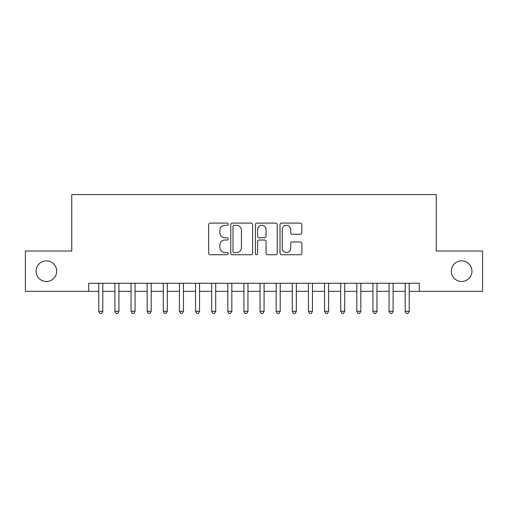 <?xml version="1.0" encoding="UTF-8"?>
<svg xmlns="http://www.w3.org/2000/svg" width="508" height="508" viewBox="0 0 508 508"><rect width="100%" height="100%" fill="white"/><g stroke="black" fill="none" stroke-linecap="round" stroke-linejoin="round"><path stroke-width="0.76" d="M228.2 224.199A1.111 1.111 0 0 0 227.089 223.095L210.268 223.095A1.581 1.581 0 0 0 208.686 224.676L208.686 253.168A1.581 1.581 0 0 0 210.268 254.749L227.089 254.749A1.111 1.111 0 0 0 228.2 253.644A1.111 1.111 0 0 0 227.089 252.533L224.911 252.533A5.067 5.067 0 0 1 219.85 247.472L219.85 245.097A5.067 5.067 0 0 1 224.911 240.03L227.089 240.03A1.111 1.111 0 0 0 228.2 238.919A1.111 1.111 0 0 0 227.089 237.814L224.911 237.814A5.067 5.067 0 0 1 219.85 232.747L219.85 230.372A5.067 5.067 0 0 1 224.911 225.311L227.089 225.311A1.111 1.111 0 0 0 228.2 224.199M451.314 271.177A10.319 10.319 0 0 0 461.632 281.495A10.319 10.319 0 0 0 471.957 271.177A10.319 10.319 0 0 0 461.632 260.852A10.319 10.319 0 0 0 451.314 271.177M36.043 271.177A10.319 10.319 0 0 0 46.368 281.495A10.319 10.319 0 0 0 56.686 271.177A10.319 10.319 0 0 0 46.368 260.852A10.319 10.319 0 0 0 36.043 271.177M300.26 234.251A1.581 1.581 0 0 0 301.847 232.67L301.847 224.676A1.581 1.581 0 0 0 300.26 223.095L281.584 223.095A1.581 1.581 0 0 0 280.003 224.676L280.003 253.168A1.581 1.581 0 0 0 281.584 254.749L300.26 254.749A1.581 1.581 0 0 0 301.847 253.168L301.847 243.51A1.581 1.581 0 0 0 300.26 241.929L292.271 241.929A1.581 1.581 0 0 0 290.684 243.51L290.684 248.298A4.235 4.235 0 0 1 286.449 252.533A4.235 4.235 0 0 1 282.219 248.298L282.219 229.54A4.235 4.235 0 0 1 286.449 225.311A4.235 4.235 0 0 1 290.684 229.54L290.684 232.67A1.581 1.581 0 0 0 292.271 234.251L300.26 234.251M88.697 291.332L25.4 291.332L25.4 251.016L71.768 251.016L71.768 194.57L436.232 194.57L436.232 251.016L482.6 251.016L482.6 291.332L419.303 291.332L419.303 283.274L88.697 283.274L88.697 291.332L98.781 291.332M252.616 224.676A1.581 1.581 0 0 0 251.035 223.095L232.353 223.095A1.581 1.581 0 0 0 230.772 224.676L230.772 253.168A1.581 1.581 0 0 0 232.353 254.749L251.035 254.749A1.581 1.581 0 0 0 252.616 253.168L252.616 224.676M256.965 223.095L275.647 223.095A1.581 1.581 0 0 1 277.228 224.676L277.228 253.168A1.581 1.581 0 0 1 275.647 254.749L267.653 254.749A1.581 1.581 0 0 1 266.071 253.168L266.071 241.611A1.581 1.581 0 0 0 264.49 240.03L259.182 240.03A1.581 1.581 0 0 0 257.6 241.611L257.6 253.644A1.111 1.111 0 0 1 256.496 254.749A1.111 1.111 0 0 1 255.384 253.644L255.384 224.676A1.581 1.581 0 0 1 256.965 223.095M102.806 291.332L114.903 291.332M118.936 291.332L131.032 291.332M135.064 291.332L147.161 291.332M151.194 291.332L163.284 291.332M167.316 291.332L179.413 291.332M183.445 291.332L195.542 291.332M199.574 291.332L211.665 291.332M215.697 291.332L227.794 291.332M231.826 291.332L243.923 291.332M247.955 291.332L260.045 291.332M264.077 291.332L276.174 291.332M280.206 291.332L292.303 291.332M296.335 291.332L308.426 291.332M312.458 291.332L324.555 291.332M328.587 291.332L340.684 291.332M344.716 291.332L356.806 291.332M360.839 291.332L372.935 291.332M376.968 291.332L389.065 291.332M393.097 291.332L405.194 291.332M409.219 291.332L419.303 291.332M234.093 225.311A1.111 1.111 0 0 0 232.988 226.416L232.988 251.428A1.111 1.111 0 0 0 234.093 252.533L236.391 252.533A5.067 5.067 0 0 0 241.452 247.472L241.452 230.372A5.067 5.067 0 0 0 236.391 225.311L234.093 225.311M266.071 229.622A4.235 4.235 0 0 0 261.836 225.387A4.235 4.235 0 0 0 257.6 229.622L257.6 236.233A1.581 1.581 0 0 0 259.182 237.814L264.49 237.814A1.581 1.581 0 0 0 266.071 236.233L266.071 229.622M102.806 283.274L102.806 311.334L98.781 311.334L98.781 283.274M102.806 311.334L101.6 313.43L99.987 313.43L98.781 311.334M118.936 283.274L118.936 311.334L114.903 311.334L114.903 283.274M118.936 311.334L117.729 313.43L116.116 313.43L114.903 311.334M135.064 283.274L135.064 311.334L131.032 311.334L131.032 283.274M135.064 311.334L133.852 313.43L132.239 313.43L131.032 311.334M151.194 283.274L151.194 311.334L147.161 311.334L147.161 283.274M151.194 311.334L149.981 313.43L148.368 313.43L147.161 311.334M167.316 283.274L167.316 311.334L163.284 311.334L163.284 283.274M167.316 311.334L166.11 313.43L164.497 313.43L163.284 311.334M183.445 283.274L183.445 311.334L179.413 311.334L179.413 283.274M183.445 311.334L182.232 313.43L180.619 313.43L179.413 311.334M199.574 283.274L199.574 311.334L195.542 311.334L195.542 283.274M199.574 311.334L198.361 313.43L196.748 313.43L195.542 311.334M215.697 283.274L215.697 311.334L211.665 311.334L211.665 283.274M215.697 311.334L214.49 313.43L212.877 313.43L211.665 311.334M231.826 283.274L231.826 311.334L227.794 311.334L227.794 283.274M231.826 311.334L230.613 313.43L229 313.43L227.794 311.334M247.955 283.274L247.955 311.334L243.923 311.334L243.923 283.274M247.955 311.334L246.742 313.43L245.129 313.43L243.923 311.334M264.077 283.274L264.077 311.334L260.045 311.334L260.045 283.274M264.077 311.334L262.871 313.43L261.258 313.43L260.045 311.334M280.206 283.274L280.206 311.334L276.174 311.334L276.174 283.274M280.206 311.334L279 313.43L277.387 313.43L276.174 311.334M296.335 283.274L296.335 311.334L292.303 311.334L292.303 283.274M296.335 311.334L295.123 313.43L293.51 313.43L292.303 311.334M312.458 283.274L312.458 311.334L308.426 311.334L308.426 283.274M312.458 311.334L311.252 313.43L309.639 313.43L308.426 311.334M328.587 283.274L328.587 311.334L324.555 311.334L324.555 283.274M328.587 311.334L327.381 313.43L325.768 313.43L324.555 311.334M344.716 283.274L344.716 311.334L340.684 311.334L340.684 283.274M344.716 311.334L343.503 313.43L341.89 313.43L340.684 311.334M360.839 283.274L360.839 311.334L356.806 311.334L356.806 283.274M360.839 311.334L359.632 313.43L358.019 313.43L356.806 311.334M376.968 283.274L376.968 311.334L372.935 311.334L372.935 283.274M376.968 311.334L375.761 313.43L374.148 313.43L372.935 311.334M393.097 283.274L393.097 311.334L389.065 311.334L389.065 283.274M393.097 311.334L391.884 313.43L390.271 313.43L389.065 311.334M409.219 283.274L409.219 311.334L405.194 311.334L405.194 283.274M409.219 311.334L408.013 313.43L406.4 313.43L405.194 311.334"/></g></svg>
